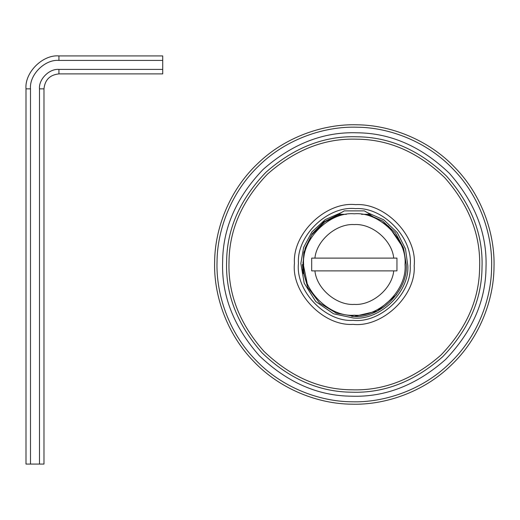 <?xml version="1.0" encoding="UTF-8"?>
<svg xmlns="http://www.w3.org/2000/svg" width="520" height="520" viewBox="0 0 520 520"><rect width="100%" height="100%" fill="white"/><g stroke="black" fill="none" stroke-linecap="round" stroke-linejoin="round"><path stroke-width="0.78" d="M361.498 214.305L370.286 214.305L364.351 210.88L344.292 210.88L338.357 214.305L346.34 214.305M341.14 214.305L324.916 221.741L311.526 235.144L303.862 252.375L302.718 269.945L307.801 287.482L319.611 303.069L336.349 313.177L354.322 316.387C379.997 318.708 408.531 290.167 406.211 264.492L403.618 248.3L395.499 232.915L382.681 221.039L367.504 214.305M354.322 304.408C336.518 305.617 316.576 288.646 314.918 270.881L311.688 270.881L311.688 258.108L314.918 258.108C316.576 240.344 336.518 223.373 354.322 224.575C372.125 223.373 392.067 240.344 393.725 258.108L396.955 258.108L396.955 270.881L393.725 270.881C392.067 288.646 372.125 305.617 354.322 304.408M396.552 294.651L377.221 311.058L354.322 316.387L351.683 316.316M303.231 273.592L302.432 264.498M393.725 270.881L314.918 270.881M314.918 258.108L393.725 258.108M162.721 60.418L162.721 55.926L58.936 55.926C42.64 54.45 24.524 72.566 26 88.862L26 464.074L30.491 464.074L30.491 88.862C29.224 74.789 44.863 59.143 58.936 60.418L162.721 60.418L162.721 73.898L58.936 73.898L58.936 69.407L162.721 69.407M58.936 73.898C49.914 74.848 44.928 79.84 43.979 88.862L43.979 464.074L39.481 464.074L39.481 88.862C38.61 79.235 49.309 68.536 58.936 69.407M39.481 464.074L30.491 464.074M400.764 244.153L388.654 226.233L370.286 215.02M338.357 214.591L323.928 221.858L312.28 233.643L305.175 248.125L302.971 262.912L307.099 282.945M494 267.351C495.118 234.605 482.332 195.618 455.111 167.745C428.376 139.406 389.942 125.034 357.175 124.813C324.435 123.695 285.441 136.481 257.569 163.709C229.229 190.444 214.864 228.878 214.643 261.638C213.525 294.385 226.311 333.372 253.533 361.244C280.267 389.584 318.702 403.949 351.468 404.17C384.209 405.294 423.202 392.509 451.068 365.281C479.414 338.546 493.779 300.111 494 267.351M482.027 267.105C483.132 234.52 471.276 204.165 446.472 176.04C419.38 150.098 389.532 137.013 356.935 136.786C324.35 135.681 293.995 147.537 265.863 172.347C239.928 199.433 226.844 229.281 226.616 261.885C225.511 294.469 237.361 324.825 262.171 352.95C289.263 378.892 319.111 391.969 351.709 392.204C384.293 393.302 414.648 381.453 442.78 356.642C468.715 329.55 481.8 299.709 482.027 267.105M410.196 265.636C413.257 238.043 383.156 206.687 355.466 208.624C327.873 205.562 296.517 235.658 298.447 263.354C295.386 290.947 325.488 322.296 353.178 320.365C380.77 323.427 412.126 293.332 410.196 265.636M405.022 264.492C407.29 289.575 379.405 317.46 354.322 315.192C329.238 317.46 301.353 289.575 303.622 264.492C301.353 239.408 329.238 211.53 354.322 213.792C379.405 211.53 407.29 239.408 405.022 264.492M58.936 60.418L58.936 55.926M43.979 88.862L39.481 88.862M30.491 88.862L26 88.862M351.513 401.778C319.312 401.563 281.534 387.439 255.261 359.587C228.501 332.189 215.936 293.872 217.035 261.69C217.256 229.489 231.374 191.711 259.233 165.431C286.624 138.678 324.942 126.113 357.13 127.212C389.331 127.426 427.102 141.55 453.382 169.403C480.135 196.794 492.707 235.118 491.608 267.3C491.387 299.5 477.269 337.279 449.41 363.551C422.019 390.312 383.695 402.876 351.513 401.778M486.018 267.189C487.156 233.584 474.935 202.28 449.351 173.27C421.415 146.523 390.637 133.029 357.012 132.795C323.414 131.657 292.11 143.884 263.101 169.468C236.353 197.405 222.859 228.183 222.625 261.8C221.488 295.406 233.708 326.709 259.292 355.713C287.228 382.466 318.006 395.954 351.631 396.195C385.229 397.332 416.533 385.106 445.543 359.522C472.29 331.584 485.784 300.807 486.018 267.189M351.76 389.805C319.767 389.584 290.485 376.747 263.9 351.293C239.558 323.694 227.922 293.904 229.008 261.931C229.236 229.944 242.073 200.655 267.521 174.077C295.126 149.727 324.909 138.099 356.882 139.185C388.875 139.406 418.158 152.243 444.743 177.697C469.085 205.296 480.714 235.086 479.635 267.059C479.407 299.046 466.57 328.334 441.116 354.913C413.517 379.262 383.734 390.891 351.76 389.805M414.187 265.72C417.463 236.158 385.216 202.56 355.543 204.633C325.981 201.35 292.389 233.597 294.457 263.269C291.174 292.832 323.427 326.43 353.1 324.356C382.662 327.639 416.254 295.392 414.187 265.72M367.374 212.622L383.773 219.843L397.287 232.635L405.483 248.892L407.797 265.59C409.65 292.097 379.639 320.905 353.229 317.974L333.619 313.814L315.731 301.535L304.194 283.159L300.846 263.4L303.661 247.338L311.968 231.822L325.24 219.603L341.269 212.622M370.286 214.305L370.286 215.118M338.357 214.305L338.357 215.118"/></g></svg>
